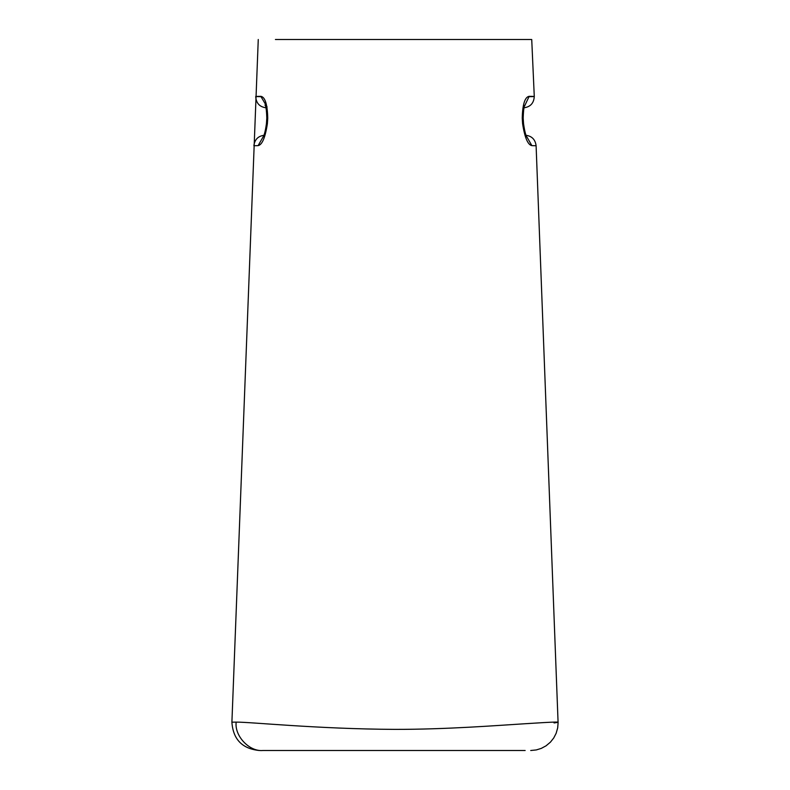 <?xml version="1.0" encoding="UTF-8"?>
<svg xmlns="http://www.w3.org/2000/svg" width="790" height="790" viewBox="0 0 790 790"><rect width="100%" height="100%" fill="white"/><g stroke="black" fill="none" stroke-linecap="round" stroke-linejoin="round"><path stroke-width="1.19" d="M258.261 39.5L231.905 722.179L236.171 722.119C249.917 721.942 317.333 729.002 394.99 729.377C446.725 729.427 496.801 725.487 525.33 723.719C554.758 721.803 564.327 721.547 554.047 722.949M525.153 750.5L262.892 750.5C249.354 751.833 234.353 735.905 236.171 722.119M260.621 96.676C254.015 96.568 254.074 96.449 260.799 96.311C265.075 96.973 267.385 104.25 267.741 118.154L267.385 123.655C265.272 137.509 262.181 144.837 258.113 145.636L253.876 145.755C254.716 139.326 258.36 135.811 264.808 135.208M523.345 107.865C530.189 107.154 533.833 103.362 534.277 96.508L531.729 39.5L275.414 39.5M529.359 96.676C535.976 96.568 535.916 96.449 529.182 96.311C524.906 96.992 522.585 104.28 522.239 118.154L523.187 118.095C523.454 109.899 524.066 105.554 525.024 105.07M530.722 750.5L536.292 749.937L541.278 748.397L546.058 745.819L550.433 742.146L553.731 737.979L556.13 733.337L557.681 727.896L558.096 722.771L536.104 145.755L531.877 145.636L526.871 136.868M522.239 118.154L522.595 123.655C524.718 137.529 527.809 144.856 531.877 145.636M315.684 39.5L318.242 39.5M471.749 39.5L474.296 39.5M263.11 136.868L258.113 145.636M262.655 137.588L262.655 137.588C264.097 136.097 265.361 131.426 266.447 123.596L267.385 123.655M266.447 123.596L266.803 118.095L267.741 118.154M267.069 106.927L260.799 96.311M522.595 123.655L523.533 123.596L523.187 118.095M529.182 96.311L524.619 105.949M266.803 118.095C266.536 109.938 265.924 105.593 264.956 105.07M255.703 96.508C256.157 103.362 259.801 107.154 266.635 107.865M536.104 145.755C535.274 139.326 531.63 135.811 525.172 135.208M527.325 137.588C525.952 136.344 524.688 131.683 523.533 123.596M524.639 105.89L524.965 105.307M231.905 722.179C233.06 739.292 242.175 748.732 259.229 750.5"/></g></svg>
